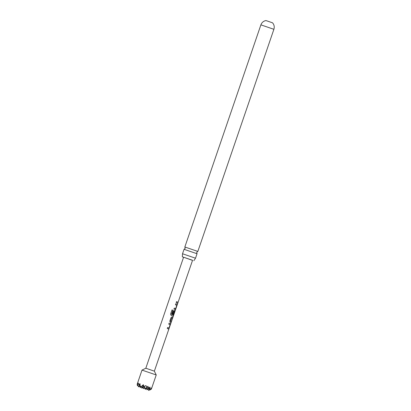 <?xml version="1.0" encoding="UTF-8"?>
<svg xmlns="http://www.w3.org/2000/svg" width="411" height="411" viewBox="0 0 411 411"><rect width="100%" height="100%" fill="white"/><g stroke="black" fill="none" stroke-linecap="round" stroke-linejoin="round"><path stroke-width="0.62" d="M192.528 260.379L182.314 256.777L182.52 253.762L195.518 258.211L197.039 253.741L184.051 249.307L185.166 248.393L184.842 246.985L197.84 251.434L196.72 252.349L197.039 253.741M182.314 256.777L183.558 257.307M175.327 309.647L173.956 309.118L174.29 308.122L175.677 308.579L176.781 305.363L175.44 304.772L175.795 303.78L177.162 304.31L175.327 309.647M174.228 308.101L175.631 308.635M184.842 246.985L260.893 24.855C261.792 22.507 263.466 21.074 265.922 20.55L272.56 22.826M150.241 389.921L150.005 387.039L148.833 388.292L147.898 386.273L146.578 387.085L145.992 385.6L143.742 386.504L143.347 384.696L141.153 386.679L140.274 386.391L139.956 383.586L138.805 384.886L138.358 383.103L137.577 384.141L137.721 382.939L137.11 384.455L142 370.1L156.231 374.966L151.31 389.284L151.7 387.722L150.241 389.921M137.521 384.187L137.32 385.641L138.081 385.61M145.823 368.23L154.356 371.154L192.564 260.286L183.589 257.214L145.823 368.23L142.006 370.1M168.371 328.934L167.282 328.523L167.621 327.526L168.952 328.035L170.108 324.767L168.772 324.176L169.111 323.18L170.493 323.714L169.137 328.204L168.649 329.052L168.371 328.934M170.601 322.465L170.195 322.311L169.825 321.125L171.022 317.641L172.034 316.973L172.882 317.323L172.538 318.32L171.711 318.047L170.606 321.268L171.387 321.669L171.043 322.666L170.601 322.465M172.826 316.002L171.063 315.345L170.56 314.122L171.993 309.94L172.872 310.254L171.521 314.194L173.432 314.99L174.593 311.641L173.976 311.471L173 314.302L172.271 314.03L173.247 311.173L174.259 310.505L174.937 310.778L173.586 315.268L173.093 316.11L172.826 316.002M177.28 303.066L176.185 302.655L176.53 301.659L178.061 302.27L177.722 303.267L177.28 303.066M149.958 389.623L148.69 390.45L149.702 388.873M146.563 388.513L145.294 389.34L145.576 388.904M146.496 388.559L146.722 388.981M143.449 385.179L141.153 386.679M144.348 386.314L145.294 389.089L146.578 387.085M141.399 386.515L141.898 387.979L143.511 385.467M137.582 384.146L137.11 384.455M137.32 385.641L137.824 384.86M149.332 387.784L150.015 389.798M151.145 388.801L151.31 389.284M143.172 387.403L141.903 388.231L142.185 387.794M140.002 384.105L138.805 384.886M137.577 384.141L138.507 386.864L140.043 384.475M144.8 387.876L145.294 389.34M144.867 387.835L143.598 388.657L144.61 387.08M148.191 388.986L148.69 390.45M149.46 388.164L146.989 389.767L148.438 387.516M141.405 386.766L141.903 388.231M141.471 386.72L140.202 387.547L140.814 386.597M143.1 387.193L143.598 388.657M146.491 388.308L146.989 389.767M139.709 386.083L140.202 387.547M140.192 385.77L138.507 386.864M144.369 386.371L141.898 387.979M148.268 387.152L145.294 389.089M195.518 258.211L193.838 260.723M176.468 301.638L178.061 302.27M177.968 302.239L177.629 303.236M175.733 303.76L177.074 304.279L177.018 305.322M176.925 305.291L175.821 308.805M175.723 308.769L175.24 309.617M171.968 309.935L172.826 310.238L171.551 314.276M174.182 310.48L174.85 310.747L173.586 315.268M173.493 315.237L173 316.08M173.899 311.446L172.923 314.276M171.5 314.261L173.432 314.99M171.777 318.001L170.529 321.243L171.387 321.669M171.289 321.638L170.95 322.635M171.957 316.948L172.882 317.323M172.784 317.292L172.445 318.289M169.049 323.159L170.401 323.683L170.339 324.721M167.56 327.505L168.952 328.035M170.241 324.69L169.137 328.204M169.039 328.173L168.556 329.021M260.893 24.855L273.89 29.304C274.62 26.9 274.178 24.737 272.555 22.821M182.52 253.762L184.051 249.307M154.356 371.154L156.231 374.966M197.84 251.434L273.89 29.304"/></g></svg>
